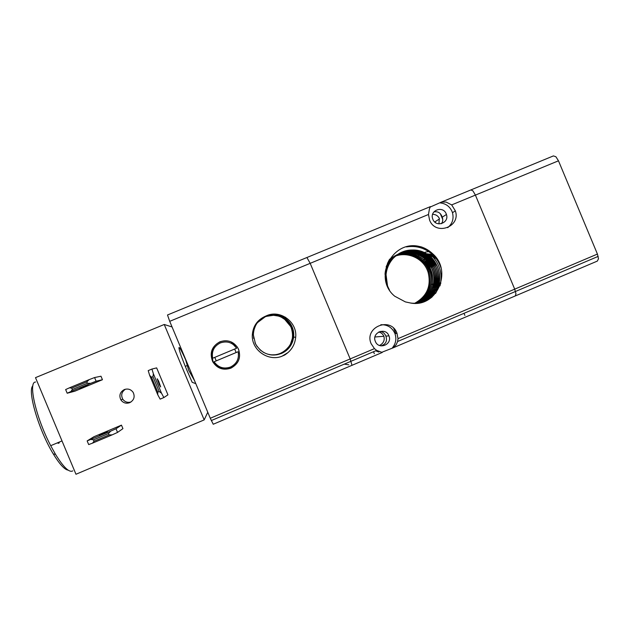 <?xml version="1.0" encoding="UTF-8"?>
<svg xmlns="http://www.w3.org/2000/svg" width="630" height="630" viewBox="0 0 630 630"><rect width="100%" height="100%" fill="white"/><g stroke="black" fill="none" stroke-linecap="round" stroke-linejoin="round"><path stroke-width="0.94" d="M352.091 365.274L382.245 352.461L376.661 350.39L374.472 348.626L371.164 343.752C363.762 327.309 390.616 316.15 396.908 333.002L398.01 338.641L397.601 341.499L396.246 344.642L393.348 347.744L381.575 352.375M515.505 295.856L597.334 261.088L598.5 258.765L597.429 254.071L514.702 289.154L515.97 293.808L515.245 295.966L515.97 293.808L514.702 289.154L475.406 195.103L472.98 190.929L470.933 189.913L472.98 190.929L475.406 195.103L558.479 160.807L555.888 156.736L553.408 155.909L471.177 189.811M430.306 207.002L441.354 202.104L446.04 202.041L451.686 204.9L455.348 210.885C461.073 226.95 435.543 236.108 429.581 220.075L428.487 214.483L429.432 208.884L430.4 206.616L307.007 257.481M432.629 214.318C435.684 214.397 437.897 215.728 439.283 218.295L438.96 223.878M306.912 257.52L167.501 314.984L169.714 321.332L310.18 263.332L306.912 257.52L310.18 263.332L350.17 358.927L351.997 365.313L350.17 358.927L210.278 418.257L213.239 424.25L351.997 365.313M440.212 202.923C445.717 203.522 449.655 206.357 452.017 211.436L452.474 212.696C454.009 218.744 452.419 223.737 447.702 227.674M446.205 213.846L446.434 214.483C449.489 222.949 436.023 227.808 432.881 219.35L432.668 218.783C429.526 210.278 443.063 205.356 446.205 213.846M441.425 223.689C442.851 221.855 443.126 219.681 442.252 217.161L442.008 216.539C440.409 212.704 437.7 211.168 433.897 211.932M379.536 345.484C383.434 343.413 384.891 340.342 383.891 336.278L383.82 336.105C382.741 333.924 381.04 332.545 378.717 331.986M378.819 352.044L375.661 350.815M380.843 324.726C387.293 324.521 391.947 327.348 394.789 333.199L394.939 333.585C396.711 338.775 395.884 343.492 392.466 347.744M389.553 290.233L387.552 286.059L386.009 274.389C386.907 253.394 414.532 242.101 429.873 256.363L437.22 266.332L437.929 268.175C444.654 285.65 428.888 305.778 410.555 303.014L405.381 301.904L394.726 296.21C373.236 278.799 391.167 241.329 417.651 246.086L421.139 246.85C425.463 248.283 429.29 250.582 432.621 253.732C452.883 270.829 436.968 308.188 410.555 303.014M389.175 289.627L387.584 286.044C382.56 272.814 389.592 256.859 402.688 251.795C415.713 246.543 431.708 253.339 437.173 266.356L437.881 268.191C439.48 272.916 439.779 277.704 438.779 282.555C436.11 293.005 429.621 299.659 419.32 302.526M385.04 274.381C386.332 253.709 413.634 242.952 428.683 257.087L435.85 266.892L436.558 268.726C441.661 282.524 433.172 299.037 419.123 302.573M385.048 274.034C386.867 247.732 426.683 242.282 435.81 266.915L436.519 268.742C438.078 273.373 438.385 278.082 437.44 282.846C434.353 294.549 426.888 301.384 415.036 303.353M386.127 266.955C392.529 251.008 414.965 246.117 427.518 257.827L434.503 267.443L435.204 269.262C440.575 283.65 430.904 300.809 415.989 303.329M386.174 266.797C394.317 246.157 426.675 246.724 434.464 267.459L435.165 269.278C436.7 273.822 437.015 278.436 436.117 283.114C433.786 292.918 427.912 299.447 418.477 302.707M387.418 263.34C395.64 250.488 415.186 248.118 426.36 258.536L433.18 267.986L433.873 269.79C438.984 283.587 430.282 300.085 416.162 303.321M387.45 263.253C398.018 246.377 426.045 249.386 433.141 268.002L433.834 269.805C435.338 274.263 435.669 278.791 434.81 283.382C432.456 293.454 426.4 300.061 416.643 303.195M388.356 261.379C397.341 250.63 414.957 249.645 425.219 259.245L431.873 268.522L432.558 270.317C437.472 283.634 429.487 299.596 416.02 303.329M388.379 261.34C400.026 247.055 425.187 251.315 431.826 268.537L432.519 270.333C433.999 274.704 434.33 279.145 433.511 283.665C431.298 293.493 425.478 300.037 416.052 303.314M388.978 260.261C400.562 251.031 412.264 250.929 424.092 259.954L430.573 269.049L431.266 270.837C435.952 283.618 428.77 298.951 416.06 303.219M388.993 260.237C401.168 247.881 424.234 252.866 430.534 269.073L431.219 270.853C432.676 275.137 433.015 279.492 432.243 283.925C430.235 293.273 424.841 299.707 416.044 303.219M429.298 269.577L429.983 271.341C434.558 283.839 427.754 298.809 415.453 303.306C423.919 299.683 429.101 293.304 430.983 284.185C431.708 279.838 431.361 275.562 429.944 271.357L429.258 269.593C423.234 254.205 401.798 248.755 389.379 259.591C400.782 251.638 411.981 251.984 422.974 260.631L429.298 269.577M430.66 285.744C428.691 292.643 424.628 297.888 418.493 301.486C428.77 294.052 432.267 284.138 428.991 271.743L428.321 269.979C422.541 254.882 401.885 249.212 389.505 259.395M418.493 301.486L415.438 303.117M391.789 257.82C404.287 250.386 422.069 256.678 427.392 270.357L428.053 272.113C431.448 285.839 427.085 296.179 414.965 303.148M437.354 259.529L436.33 258.78M436.259 258.733L432.834 256.82M432.771 256.796L429.762 255.709M429.707 255.693L428.747 255.449M428.644 255.426L427.077 255.134M428.605 255.394L425.896 254.985M425.817 254.977L424.707 254.906M424.667 254.906L423.447 254.89L424.644 254.882M422.557 254.906L421.297 255.016L422.612 254.922M421.257 255.032L419.454 255.315M419.391 255.331L418.808 255.457L419.383 255.323M437.299 259.442L436.267 258.702M436.196 258.654L432.778 256.772M432.716 256.741L429.723 255.67M429.668 255.654L428.699 255.418M426.99 255.095L425.864 254.961M425.785 254.953L424.683 254.89M421.234 255.024L420.722 255.087M420.69 255.095L419.438 255.307M422.273 298.88L422.698 298.927M425.108 299.014L424.273 299.014M424.313 299.006L426.022 298.974M427.51 298.833L426.943 298.904L427.51 298.841M422.289 298.872L422.714 298.911M425.148 299.006L425.99 298.974M435.676 257.127L434.44 256.489M434.377 256.465L431.282 255.276M431.227 255.26L427.423 254.496M428.463 254.622L427.384 254.473M427.298 254.465L426.085 254.37M426.037 254.362L424.856 254.339M424.785 254.339L423.935 254.355L424.809 254.355M422.683 254.457L423.919 254.37L422.667 254.449M421.982 254.528L420.745 254.725L421.998 254.536M418.997 255.134L418.525 255.276L419.005 255.142M435.724 257.19L434.495 256.552M434.432 256.52L431.322 255.315M431.266 255.3L428.55 254.662M427.337 254.489L426.108 254.386M426.069 254.386L424.888 254.355M422.706 298.518L423.1 298.573M423.124 298.573L422.722 298.502M426.352 298.73L427.211 298.691L426.36 298.722M427.683 298.659L428.156 298.612L427.683 298.651M429.936 298.336L430.487 298.218L429.936 298.336M434.212 255.37L432.873 254.89M432.818 254.866L427.542 253.866M429.967 254.158L426.352 253.811M427.463 253.843L426.321 253.795M426.242 253.795L425.258 253.803M423.99 253.882L422.092 254.15M423.297 253.953L422.076 254.142M434.259 255.418L432.92 254.93M432.857 254.914L430.054 254.189M426.274 253.811L425.321 253.819M424.014 253.898L423.344 253.961M423.14 298.124L424.273 298.297M424.297 298.297L425.053 298.376M426.683 298.455L425.856 298.431M426.715 298.455L427.549 298.447M426.731 298.439L430.613 298.132M423.549 298.179L425.069 298.36M425.896 298.415L426.699 298.439M427.872 298.423L430.613 298.124M432.928 254.024L431.55 253.701M432.96 254.063L431.589 253.732M424.715 297.919L425.463 298.022M425.486 298.022L427.069 298.148M426.297 298.084L428.061 298.163M424.73 297.903L426.274 298.084M427.116 298.132L427.927 298.155M431.818 252.992L430.447 252.811M431.849 253.016L430.479 252.835M424.376 297.352L425.888 297.636L424.392 297.344M426.683 297.722L425.919 297.628L426.675 297.738M426.699 297.738L427.479 297.809L426.707 297.73M427.502 297.817L429.164 297.872M430.109 295.273L428.353 297.817L430.337 297.84L429.329 297.864M430.353 297.84L431.07 297.785L430.361 297.832M427.518 297.801L428.313 297.848M429.565 252.15L430.896 252.213L429.534 252.134M426.329 297.21L425.541 297.069M425.565 297.077L426.313 297.226M426.337 297.226L427.093 297.352M427.124 297.352L427.896 297.454L427.132 297.344M427.92 297.454L428.565 297.51L427.935 297.439M428.739 297.525L429.542 297.565L428.754 297.517M429.581 297.565L431.377 297.549L429.597 297.557L431.322 295.029M426.352 297.218L427.108 297.336M428.825 251.638L430.109 251.583L428.802 251.622M428.762 251.622L426.841 251.85M426.801 251.85L425.085 252.205L426.817 251.866M423.888 252.528L423.494 252.646M423.462 252.654L422.384 253.032L423.47 252.661M422.021 253.173L420.99 253.614L422.029 253.181M420.95 253.638L419.73 254.244L420.95 253.638M419.69 254.26L418.58 254.898L419.69 254.26M428.786 251.638L426.856 251.858M423.895 252.528L423.502 252.654M425.242 296.407L426.014 296.596M426.77 296.793L427.534 296.935L426.786 296.777M427.557 296.943L428.321 297.061L427.565 296.927M428.345 297.069L428.849 297.132M428.361 297.053L429.975 297.218M425.258 296.391L425.99 296.588M429.172 297.155L429.81 297.21M431.881 297.139L429.353 296.998M429.321 296.998L428.542 296.887M428.51 296.887L426.959 296.596M426.935 296.588L426.187 296.407M426.163 296.407L425.124 296.108M425.746 295.809L426.486 296.029M426.518 296.037L427.266 296.242M427.29 296.25L428.046 296.423M428.069 296.423L428.841 296.572M429.219 296.635L430.148 296.761M430.164 296.761L432.109 296.903M388.883 335.695L388.954 335.869C392.695 344.492 378.661 350.241 375.362 341.421L375.322 341.326C371.472 332.679 385.576 326.852 388.883 335.695M380.032 331.451C382.686 331.726 384.615 333.223 385.82 335.947L385.883 336.113C387.474 340.956 385.851 344.216 381.024 345.886M417.217 246.039L421.139 246.85M406.523 246.897C420.808 244.117 436.125 253.197 440.748 267.081M406.429 246.921C415.965 245.432 424.455 247.81 431.897 254.032C436.031 257.694 439.008 262.135 440.811 267.348L440.898 267.593M429.455 256.008L430.731 254.811C434.755 258.426 437.661 262.789 439.433 267.9L439.456 267.892C441.197 273.089 441.543 278.373 440.504 283.72L440.031 285.713M439.433 267.9C441.417 273.877 441.591 279.885 439.953 285.925M429.251 255.843L429.558 255.559C433.495 259.135 436.33 263.427 438.063 268.443L438.094 268.427C439.795 273.53 440.157 278.712 439.165 283.965L435.645 293.32M438.063 268.443C440.842 277.184 440.008 285.508 435.566 293.415M428.101 256.599L428.416 256.308C432.243 259.836 435.015 264.057 436.716 268.978L436.748 268.963C438.417 273.963 438.787 279.043 437.85 284.201L436.574 288.879M436.472 289.139L432.085 296.966M436.716 268.978C438.937 275.727 438.858 282.413 436.488 289.044M436.393 289.304L432.022 297.021M420.21 252.181C427.557 255.938 432.621 261.71 435.417 269.49C437.055 274.397 437.433 279.381 436.543 284.445L435.314 289.068M435.22 289.335L432.629 294.667M432.558 294.785L429.321 299.022M426.959 257.347L427.282 257.056C431.022 260.529 433.724 264.679 435.393 269.506C437.566 276.129 437.511 282.705 435.235 289.225M435.141 289.493L432.558 294.745M432.487 294.856L429.282 299.053M419.202 252.913C426.392 256.662 431.361 262.363 434.101 270.01C435.716 274.822 436.102 279.712 435.259 284.681L434.078 289.249M433.976 289.524L431.392 294.919M429.518 297.62L427.124 300.313M425.817 258.072L426.148 257.772C429.802 261.206 432.44 265.293 434.078 270.026C436.212 276.523 436.188 282.98 433.999 289.406M433.905 289.682L431.329 294.99M431.259 295.1L429.518 297.596M429.471 297.659L427.085 300.337M418.194 253.638C425.242 257.371 430.117 263.001 432.81 270.53C434.385 275.239 434.779 280.027 433.991 284.91L432.857 289.422M432.755 289.705L430.18 295.163M430.054 295.344L427.148 299.274M428.258 297.919L425.289 301.187M424.557 260.379L423.825 259.591L425.053 258.497C428.605 261.891 431.18 265.899 432.786 270.538C434.881 276.916 434.881 283.272 432.771 289.595M432.676 289.871L430.117 295.234M427.077 299.337L425.258 301.195M418.73 301.731L419.202 301.825M420.021 301.99L422.265 302.274M420.391 302.046L422.281 302.274M418.745 301.738L419.194 301.833M431.07 252.346L430.424 252.181M431.038 252.323L430.503 252.181M420.305 301.581L421.486 301.786M420.32 301.589L420.738 301.668M420.958 301.227L422.596 301.534M420.99 301.227L421.438 301.321M421.454 301.321L421.872 301.408M421.887 301.408L422.58 301.534M420.564 300.581L421.092 300.731M420.588 300.581L424.762 301.408M422.124 300.967L423.376 301.219M421.108 300.731L421.604 300.856M421.62 300.864L422.092 300.975M423.391 301.219L421.73 301.179M427.4 249.732L425.707 249.803M421.155 300.163L425.51 301.093M421.179 300.163L422.226 300.471M423.273 300.707L423.722 300.801M423.738 300.809L424.155 300.88M422.25 300.478L422.746 300.597M422.762 300.605L423.242 300.715M424.147 300.896L425.384 301.085M426.565 249.244L424.951 249.425M422.88 300.061L422.305 299.896M422.328 299.896L422.856 300.053M424.399 300.447L423.919 300.329M423.935 300.337L424.88 300.549M424.415 300.455L424.872 300.541M425.88 248.874L424.36 249.149M422.305 299.258L423.454 299.636M422.919 299.455L424.565 299.935M425.581 300.179L424.573 299.951L425.589 300.171M422.32 299.266L422.887 299.455M423.47 299.644L424.557 299.943M435.291 256.638L433.983 256M433.92 255.969L430.81 254.851M430.755 254.835L428.03 254.244M427.983 254.236L426.793 254.087M426.707 254.079L425.581 254.008M425.541 254L424.25 253.984M424.179 253.984L423.423 254.016M423.384 254.016L422.47 254.087M419.651 300.793L420.108 300.888M420.123 300.896L420.659 300.998M420.675 301.006L421.714 301.179M423.092 298.179L423.998 298.541M424.014 298.549L424.596 298.762M424.62 298.762L425.187 298.959M425.211 298.959L425.77 299.132M425.785 299.14L426.88 299.439M426.904 299.439L428.187 299.723M424.888 260.757C430.629 267.766 432.652 275.704 430.952 284.571M429.069 250.827L427.88 251.023M348.744 364.817L344.279 364.132M107.588 431.897L99.327 435.377L107.588 431.897M79.648 388.403L87.932 384.954L79.648 388.403M160.658 386.93L159.201 384.481L157.24 378.756L158.705 381.237L160.658 386.93M124.275 389.584C127.953 388.363 130.906 389.301 133.15 392.38C135.151 396.798 134.025 400.223 129.756 402.664C126.118 403.885 123.173 402.972 120.913 399.932C118.857 395.498 119.984 392.049 124.275 389.584M125.48 389.198C121.684 391.75 120.771 395.057 122.724 399.129C124.819 401.987 127.591 402.932 131.04 401.971M157.776 394.789L160.146 399.129L163.863 397.561L161.516 393.214L159.162 391.514L157.752 392.104L157.776 394.789L149.641 375.354L151.539 377.26L152.948 376.677L159.162 391.514M157.752 392.104L151.539 377.26M161.516 393.214L153.389 373.795L151.932 369.054L148.207 370.605L149.641 375.354M152.948 376.677L153.389 373.795M90.649 383.339L96.106 381.205L94.579 377.551L89.106 379.654L86.83 381.875L87.405 383.26L90.649 383.339L70.938 391.529L72.348 389.513L71.773 388.127L69.395 387.844L65.646 389.56L67.189 393.23L70.938 391.529M94.579 377.551L100.981 376.22L102.446 379.717L96.106 381.205M102.446 379.717L74.828 391.198L67.189 393.23M87.405 383.26L72.348 389.513M112.219 434.842L117.55 432.408L116.022 428.747L110.675 431.164L108.462 433.534L109.045 434.92L112.219 434.842L92.555 443.134L94.02 441.252L93.437 439.866L108.462 433.534M109.045 434.92L94.02 441.252M110.675 431.164L87.153 440.905L88.688 444.575L92.555 443.134M93.437 439.866L91.011 439.449M87.153 440.905L93.909 436.748L121.464 425.14L122.929 428.636L117.55 432.408M151.932 369.054L156.649 367.889L167.934 394.837L163.863 397.561M160.398 386.718L157.209 379.095M71.773 388.127L86.83 381.875M89.106 379.654L69.395 387.844M121.464 425.14L116.022 428.747M164.241 324.481L35.5 377.646L75.97 474.256L204.183 419.895L164.241 324.481L172.069 326.962M207.766 412.248L204.183 419.895M219.894 341.807C227.729 339.318 233.817 341.539 238.164 348.461C241.416 357.076 239.006 363.636 230.919 368.148C223.217 370.645 217.161 368.518 212.751 361.762C209.302 353.052 211.68 346.398 219.894 341.807M238.573 349.335C241.156 357.58 238.628 363.786 230.989 367.936C223.374 370.409 217.382 368.306 213.011 361.62L211.491 352.871C212.444 347.721 215.302 344.051 220.083 341.87C224.067 340.31 227.989 340.428 231.848 342.24L237.03 346.602M214.176 361.738L216.24 360.864L214.775 357.368L212.657 358.25C211.452 351.264 214.019 346.146 220.358 342.909C227.115 340.688 232.549 342.452 236.659 348.209L234.667 349.044L236.132 352.54L238.124 351.721L214.176 361.738M238.124 351.721C239.337 358.69 236.785 363.801 230.462 367.054C223.705 369.298 218.264 367.534 214.129 361.77M194.615 380.827L188.661 370.235L185.291 358.565M182.346 351.524L179.432 344.563M195.804 383.67L192.158 382.292L187.157 370.857C176.935 346.579 176.156 338.656 185.44 359.376M265.01 316.425L265.907 316.032C279.893 308.968 297.494 321.938 295.675 337.302C294.871 345.043 291.155 350.973 284.532 355.099L280.87 356.667C267.12 361.171 251.323 349.414 252.315 334.829C253.047 325.97 257.465 319.757 265.561 316.181L265.907 316.032M295.683 337.278L293.651 337.105C294.045 333.364 293.454 329.773 291.887 326.356C285.87 316.032 277.153 312.645 265.726 316.197L257.599 322.379L265.726 316.197C272.443 313.638 278.822 314.275 284.886 318.118C287.965 320.237 290.296 322.977 291.887 326.348C295.998 338.318 292.509 347.358 281.429 353.485L276.696 354.824M271.924 354.997L267.459 354.115M263.631 352.446L259.993 349.815M257.087 346.539L254.969 342.736M253.693 338.483L253.362 334.12M253.977 329.813L255.583 325.56M257.749 322.19L261.67 318.41M292.966 340.531C291.052 346.571 287.209 350.886 281.429 353.485C270.27 357.052 261.615 353.832 255.465 343.822L253.355 334.877C253.725 326.23 257.788 320.001 265.561 316.181M293.651 337.105L293.415 338.649M261.529 318.63L265.6 316.347C272.31 313.787 278.696 314.441 284.736 318.315L291.635 326.45C295.722 338.365 292.249 347.358 281.224 353.454L275.286 354.942M271.577 354.95L269.27 354.603M287.957 348.807L281.224 353.454C277.342 355.052 273.333 355.43 269.215 354.588C273.184 355.344 277.058 354.95 280.815 353.406C277.011 354.974 273.089 355.351 269.049 354.556M257.52 322.481L265.6 316.347L273.995 314.803M276.98 315.126L282.334 316.906M284.878 318.41L291.635 326.45L293.391 337.058L293.123 338.861M292.383 341.578L289.666 346.752M275.137 315.047L265.466 316.496L257.442 322.584L265.466 316.496C272.184 313.937 278.555 314.606 284.579 318.496L291.383 326.553C295.446 338.404 291.989 347.366 281.019 353.43L279.72 353.926M276.397 354.745L270.979 354.871M257.489 322.529L257.922 321.985M282.768 352.587L281.019 353.43C277.168 355.013 273.2 355.391 269.112 354.564M276.672 315.252C283.413 316.638 288.32 320.402 291.383 326.553L293.139 337.026C292.564 342.051 290.43 346.295 286.745 349.76M257.386 322.662L265.34 316.646C272.058 314.086 278.428 314.764 284.445 318.685L291.131 326.655C295.179 338.452 291.737 347.366 280.815 353.406L281.988 352.863M265.34 316.646L268.427 315.638M272.727 315.11L278.208 315.787M280.712 316.646L285.886 319.796M287.705 321.536L291.131 326.655M292.044 328.986L292.989 334.908M293.147 337.026L291.257 343.185M289.816 345.839L286.532 349.737M257.568 322.442L261.946 318.465M264.474 317.111L265.214 316.788C271.932 314.236 278.295 314.929 284.295 318.875L290.887 326.75C294.911 338.491 291.493 347.366 280.618 353.375C276.861 354.926 272.995 355.312 269.002 354.54M281.799 352.705L280.413 353.351C276.72 354.879 272.908 355.273 268.971 354.532C272.9 355.273 276.72 354.879 280.421 353.351L284.815 350.965M257.355 322.71L265.214 316.788L268.034 315.85M273.286 315.26L278.444 316.055M281.106 317.048L286.138 320.339M287.815 322.04L291.225 327.521M291.887 329.372L292.895 336.963M292.556 337.782L290.367 344.5M289.627 345.775L285.201 350.666M282.665 352.367L280.618 353.375M284.61 355.052L280.87 356.667M288.146 352.477L282.382 355.989M257.875 322.08L262.529 318.158M169.714 321.332L210.278 418.257M428.487 214.483L310.18 263.332L350.17 358.927L374.472 348.626M200.442 394.758L197.552 387.844M214.775 357.368L234.667 349.044M233.171 344.405L236.659 348.209L212.657 358.25M236.132 352.54L216.24 360.864M238.124 351.713L238.479 353.769M59.551 441.969L58.818 443.292L57.22 442.945M32.87 385.82C27.114 390.498 38.816 430.495 53.298 453.947C59.606 464.247 64.567 469.649 68.166 470.161M72.796 470.862C69.339 472.902 63.575 467.397 55.519 454.364L50.707 445.686C35.902 417.588 27.822 381.725 35.579 382.032M435.149 221.705L435.527 222.618M597.429 254.071L558.479 160.807M398.01 338.641L514.702 289.154L475.406 195.103L451.686 204.9M393.6 347.634L515.245 295.966M470.933 189.913L441.677 201.97M440.409 213.909L442.733 219.468M439.496 218.925L434.724 221.98M455.348 210.885L452.474 212.696M446.434 214.483L442.252 217.161M383.891 336.278L374.945 336.987M397.065 333.388L394.939 333.585M428.991 271.743L428.053 272.113M388.954 335.869L385.883 336.113M432.621 253.732L429.873 256.363M385.048 274.168L386.009 274.389M431.897 254.04L429.652 256.174M429.621 256.197L428.683 257.087M429.424 256.04L428.479 256.922M428.447 256.953L427.518 257.827M429.219 255.875L428.282 256.749M428.25 256.78L427.313 257.646M427.282 257.678L426.36 258.536M428.061 256.63L427.132 257.489M427.101 257.52L426.171 258.371M426.14 258.402L425.219 259.245M426.927 257.379L425.998 258.221M425.967 258.253L425.045 259.087M425.014 259.119L424.092 259.954M425.785 258.103L424.864 258.93M424.833 258.962L423.911 259.788M423.88 259.812L422.974 260.631M438.819 282.563L440.874 283.169M437.472 282.854L438.637 283.185M438.677 283.201L440.504 283.72M436.149 283.13L437.307 283.445M437.346 283.461L438.488 283.776M438.527 283.784L439.165 283.965M434.842 283.39L435.991 283.697M436.031 283.713L437.165 284.012M437.204 284.028L437.85 284.201M433.55 283.673L434.692 283.965M434.724 283.98L435.858 284.272M435.897 284.28L436.543 284.445M432.274 283.933L433.409 284.217M433.44 284.224L434.566 284.508M434.606 284.516L435.259 284.681M431.022 284.193L432.141 284.461M432.172 284.469L433.29 284.736M433.33 284.744L433.991 284.91M373.519 351.721L374.346 353.698M211.278 420.564L376.661 350.39M393.687 328.285L395.711 333.113M464.011 313.323L464.877 315.394M397.601 341.499L598.193 256.378M120.913 399.932L122.724 399.129M157.972 381.544L158.705 381.237M185.732 366.164L186.992 365.636M231.336 343.287L231.848 342.24M252.315 334.829L253.355 334.877M285.548 317.252L284.579 318.496M252.315 334.979L253.284 335.026M212.412 352.997L211.491 352.871M53.298 453.947L55.519 454.364M62.008 440.929L50.707 445.686"/></g></svg>

